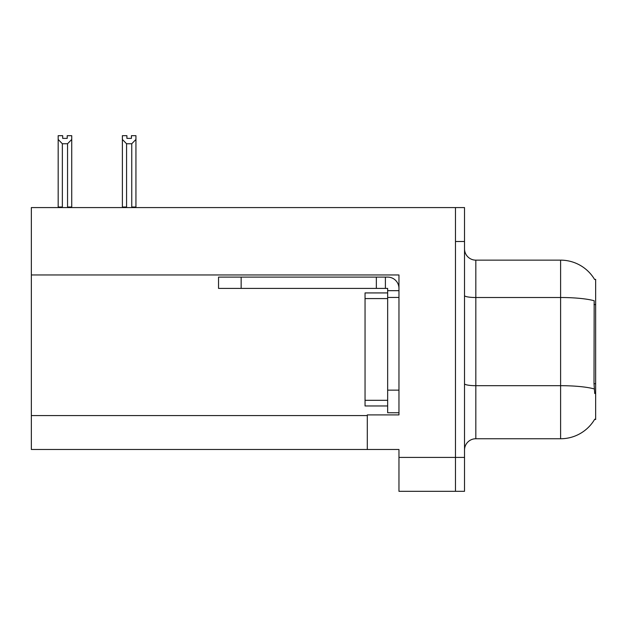 <?xml version="1.0" encoding="UTF-8"?>
<svg xmlns="http://www.w3.org/2000/svg" width="627" height="627" viewBox="0 0 627 627"><rect width="100%" height="100%" fill="white"/><g stroke="black" fill="none" stroke-linecap="round" stroke-linejoin="round"><path stroke-width="0.94" d="M31.35 274.955L398.96 274.955L398.96 390.143L387.651 390.143L387.651 412.746L398.96 412.746L398.96 390.143L398.96 414.902L367.304 414.902L367.304 449.488L31.35 449.488L31.35 207.584L455.476 207.584L455.476 491.317L398.96 491.317L398.96 457.404L455.476 457.404L455.476 491.317L464.521 491.317L464.521 457.404L455.476 457.404L455.476 241.497L464.521 241.497L464.521 457.404M367.304 449.488L398.96 449.488L398.96 457.404M594.623 279.501A39.564 39.564 0 0 0 560.609 260.142A39.564 39.564 0 0 1 594.623 279.501L595.65 279.36L595.65 419.534L594.741 419.197A39.564 39.564 0 0 1 560.609 438.751A39.564 39.564 0 0 0 594.537 419.534M464.521 450.053A11.302 11.302 0 0 1 475.83 438.751L560.609 438.751L560.609 260.142A39.564 39.564 0 0 1 594.537 279.36A39.564 39.564 0 0 0 560.609 260.142L475.83 260.142A11.302 11.302 0 0 1 464.521 248.841A11.302 11.302 0 0 0 475.83 260.142L475.83 438.751M594.741 393.537L594.012 383.708L594.177 300.741A39.564 6.873 180 0 0 560.609 297.512L475.83 297.512A11.302 1.959 -0 0 1 464.521 295.544M455.476 207.584L464.521 207.584L464.521 241.497M126.905 135.691L126.905 138.371L131.419 138.371L126.905 138.371M135.941 135.691L135.941 139.445L131.756 143.755L126.568 143.755L126.568 207.012L126.011 207.584M132.313 207.584L131.756 207.012L135.941 207.012L135.941 207.584L135.941 139.445M131.756 207.012L131.756 143.755M126.905 135.683L122.383 135.683L122.383 207.584M126.568 143.755L122.383 139.445M131.419 138.371L131.419 135.683L135.941 135.683M126.568 207.012L122.383 207.012M67.214 135.691L71.737 135.691L71.737 139.445L67.551 143.755L62.355 143.755L62.355 207.012L58.17 207.012L58.17 139.445L62.355 143.755M67.214 138.371L62.692 138.371L67.214 138.371L67.214 135.683M58.17 139.445L58.17 135.691L62.692 135.691L62.692 138.371M62.355 207.012L61.799 207.584M71.737 139.445L71.737 207.012L67.551 207.012L67.551 143.755M68.108 207.584L67.551 207.012M71.737 207.012L71.737 207.584M241.152 288.404L241.152 277.103L218.541 277.103L218.541 288.404L387.651 288.404L387.651 290.669L398.96 290.669M241.152 277.103L387.651 277.103A11.302 11.302 0 0 1 398.96 288.412M387.651 412.746L398.96 412.746M385.393 288.404L385.393 277.103M398.96 297.449L387.651 297.449L387.651 290.669M387.651 390.143L387.658 292.927L365.047 292.927L365.047 298.577L387.651 298.577M376.349 288.404L376.349 277.103M387.651 405.967L365.047 405.967L365.047 298.577M31.35 415.576L367.304 415.576M595.65 304.581L594.012 304.581M595.65 383.708L594.012 383.708M594.294 388.952A39.564 6.873 180 0 0 560.609 385.683L475.83 385.683A11.302 1.959 0 0 1 464.521 383.716M365.047 400.316L387.651 400.316"/></g></svg>
